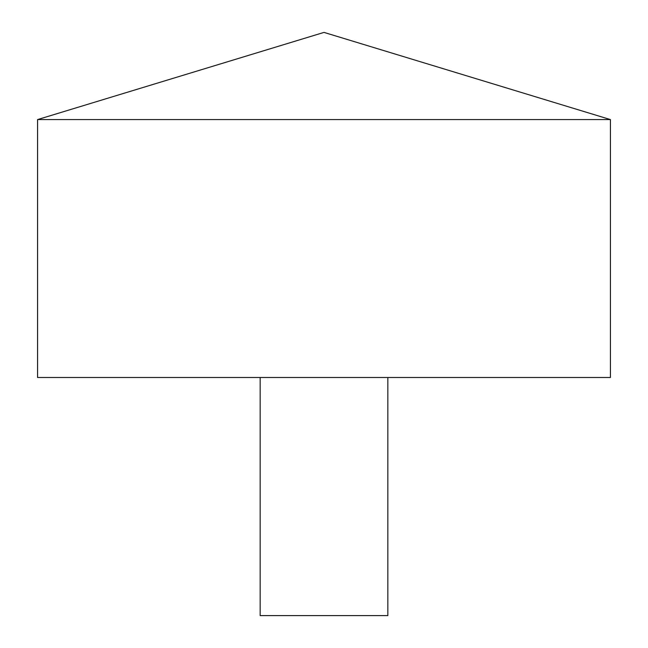 <?xml version="1.0" encoding="UTF-8"?>
<svg xmlns="http://www.w3.org/2000/svg" width="648" height="648" viewBox="0 0 648 648"><rect width="100%" height="100%" fill="white"/><g stroke="black" fill="none" stroke-linecap="round" stroke-linejoin="round"><path stroke-width="0.97" d="M610.424 119.58L37.576 119.58L37.576 377.492L610.424 377.492L610.424 119.58L324 32.4L37.576 119.58M387.844 377.492L387.844 615.6L260.156 615.6L260.156 377.492"/></g></svg>
